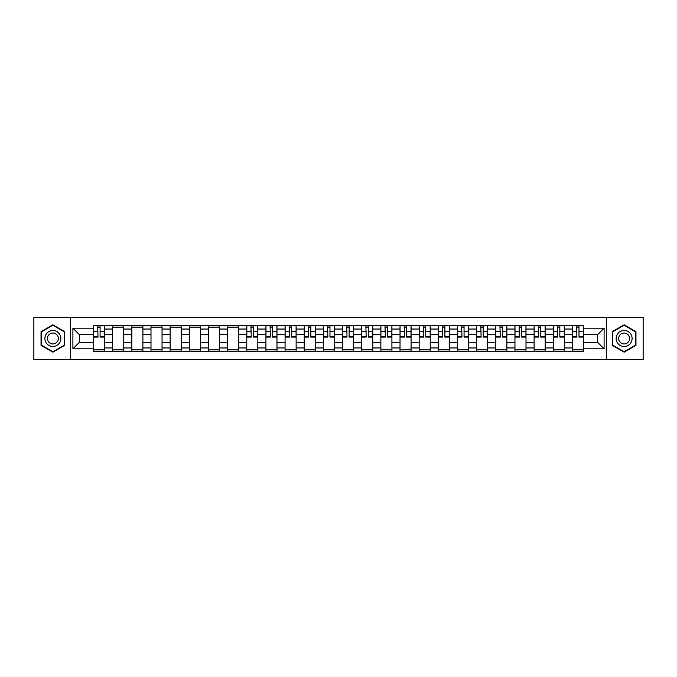 <?xml version="1.0" encoding="UTF-8"?>
<svg xmlns="http://www.w3.org/2000/svg" width="677" height="677" viewBox="0 0 677 677"><rect width="100%" height="100%" fill="white"/><g stroke="black" fill="none" stroke-linecap="round" stroke-linejoin="round"><path stroke-width="1.02" d="M606.558 359.563L643.15 359.563L643.15 317.437L33.85 317.437L33.85 359.563L606.558 359.563L606.558 317.437M112.687 351.702L112.687 329.047L104.58 329.047L104.58 351.702M104.58 329.047L104.58 325.298M112.687 329.047L112.687 325.298M123.739 325.298L123.739 351.702M131.837 351.702L131.837 325.298M142.889 325.298L142.889 351.702M150.996 351.702L150.996 325.298M162.048 325.298L162.048 351.702M170.147 351.702L170.147 325.298M181.199 325.298L181.199 351.702M189.306 351.702L189.306 325.298M200.358 325.298L200.358 351.702M208.465 351.702L208.465 325.298M219.517 325.298L219.517 351.702M227.616 351.702L227.616 325.298M238.668 325.298L238.668 351.702M246.775 351.702L246.775 325.298M257.827 325.298L257.827 351.702M265.926 351.702L265.926 325.298M276.978 325.298L276.978 351.702M285.085 351.702L285.085 325.298M296.137 325.298L296.137 351.702M304.244 351.702L304.244 325.298M315.296 325.298L315.296 351.702M323.394 351.702L323.394 325.298M334.446 325.298L334.446 351.702M342.554 351.702L342.554 325.298M353.606 325.298L353.606 351.702M361.704 351.702L361.704 325.298M372.756 325.298L372.756 351.702M380.863 351.702L380.863 325.298M391.915 325.298L391.915 351.702M400.022 351.702L400.022 325.298M411.074 325.298L411.074 351.702M419.173 351.702L419.173 325.298M430.225 325.298L430.225 351.702M438.332 351.702L438.332 325.298M449.384 325.298L449.384 351.702M457.483 351.702L457.483 325.298M468.535 325.298L468.535 351.702M476.642 351.702L476.642 325.298M487.694 325.298L487.694 351.702M495.801 351.702L495.801 325.298M506.853 325.298L506.853 351.702M514.952 351.702L514.952 325.298M526.004 325.298L526.004 351.702M534.111 351.702L534.111 325.298M545.163 325.298L545.163 351.702M553.261 351.702L553.261 325.298M564.313 325.298L564.313 351.702M572.42 351.702L572.42 325.298M572.42 342.308L564.313 342.308M553.261 342.308L545.163 342.308M534.111 342.308L526.004 342.308M514.952 342.308L506.853 342.308M495.801 342.308L487.694 342.308M476.642 342.308L468.535 342.308M457.483 342.308L449.384 342.308M438.332 342.308L430.225 342.308M419.173 342.308L411.074 342.308M400.022 342.308L391.915 342.308M380.863 342.308L372.756 342.308M361.704 342.308L353.606 342.308M342.554 342.308L334.446 342.308M323.394 342.308L315.296 342.308M304.244 342.308L296.137 342.308M285.085 342.308L276.978 342.308M265.926 342.308L257.827 342.308M246.775 342.308L238.668 342.308M227.616 342.308L219.517 342.308M208.465 342.308L200.358 342.308M189.306 342.308L181.199 342.308M170.147 342.308L162.048 342.308M150.996 342.308L142.889 342.308M131.837 342.308L123.739 342.308M112.687 342.308L104.58 342.308M572.42 334.692L564.313 334.692M553.261 334.692L545.163 334.692M534.111 334.692L526.004 334.692M514.952 334.692L506.853 334.692M495.801 334.692L487.694 334.692M476.642 334.692L468.535 334.692M457.483 334.692L449.384 334.692M438.332 334.692L430.225 334.692M419.173 334.692L411.074 334.692M400.022 334.692L391.915 334.692M380.863 334.692L372.756 334.692M361.704 334.692L353.606 334.692M342.554 334.692L334.446 334.692M323.394 334.692L315.296 334.692M304.244 334.692L296.137 334.692M285.085 334.692L276.978 334.692M265.926 334.692L257.827 334.692M246.775 334.692L238.668 334.692M227.616 334.692L219.517 334.692M208.465 334.692L200.358 334.692M189.306 334.692L181.199 334.692M170.147 334.692L162.048 334.692M150.996 334.692L142.889 334.692M131.837 334.692L123.739 334.692M112.687 334.692L104.58 334.692M79.404 342.308L93.528 342.308L93.528 334.692L79.404 334.692L79.404 342.308L72.896 348.816L72.896 328.184L93.528 328.184L93.528 334.692M583.472 334.692L583.472 342.308L597.596 342.308L597.596 334.692L583.472 334.692L583.472 325.298L93.528 325.298L93.528 328.184M583.472 328.184L604.104 328.184L604.104 348.816L583.472 348.816L583.472 342.308M93.528 342.308L93.528 351.702L583.472 351.702L583.472 348.816M93.528 348.816L72.896 348.816M70.442 359.563L70.442 317.437M64.73 331.662L52.882 324.816L41.035 331.662L41.035 345.338L52.882 352.184L64.73 345.338L64.73 331.662M635.965 331.662L624.118 324.816L612.27 331.662L612.27 345.338L624.118 352.184L635.965 345.338L635.965 331.662M104.58 349.857L93.528 349.857M98.013 327.143L100.094 327.143M123.739 349.857L112.687 349.857M112.687 327.143L123.739 327.143M142.889 349.857L131.837 349.857M131.837 327.143L142.889 327.143M162.048 349.857L150.996 349.857M150.996 327.143L162.048 327.143M181.199 349.857L170.147 349.857M170.147 327.143L181.199 327.143M200.358 349.857L189.306 349.857M189.306 327.143L200.358 327.143M219.517 349.857L208.465 349.857M208.465 327.143L219.517 327.143M238.668 349.857L227.616 349.857M227.616 327.143L238.668 327.143M257.827 349.857L246.775 349.857M251.252 327.143L253.342 327.143M276.978 349.857L265.926 349.857M270.411 327.143L272.501 327.143M296.137 349.857L285.085 349.857M289.57 327.143L291.652 327.143M315.296 349.857L304.244 349.857M308.72 327.143L310.811 327.143M334.446 349.857L323.394 349.857M327.88 327.143L329.97 327.143M353.606 349.857L342.554 349.857M347.03 327.143L349.12 327.143M372.756 349.857L361.704 349.857M366.189 327.143L368.28 327.143M391.915 349.857L380.863 349.857M385.348 327.143L387.43 327.143M411.074 349.857L400.022 349.857M404.499 327.143L406.589 327.143M430.225 349.857L419.173 349.857M423.658 327.143L425.748 327.143M449.384 349.857L438.332 349.857M442.809 327.143L444.899 327.143M468.535 349.857L457.483 349.857M461.968 327.143L464.058 327.143M487.694 349.857L476.642 349.857M481.127 327.143L483.209 327.143M506.853 349.857L495.801 349.857M500.278 327.143L502.368 327.143M526.004 349.857L514.952 349.857M519.437 327.143L521.527 327.143M545.163 349.857L534.111 349.857M538.587 327.143L540.678 327.143M564.313 349.857L553.261 349.857M557.746 327.143L559.837 327.143M583.472 349.857L572.42 349.857M576.906 327.143L578.987 327.143M72.896 328.184L79.404 334.692M597.596 342.308L604.104 348.816M597.596 334.692L604.104 328.184M100.094 337.087L100.094 325.425L104.52 325.425L104.52 337.087L100.094 337.087M98.013 327.016L100.094 327.016M100.467 325.425L93.587 325.425L93.587 337.087L98.013 337.087L97.64 325.425M45.968 342.494A7.98 7.98 0 0 0 56.876 345.414A7.98 7.98 0 0 0 59.796 334.506A7.98 7.98 0 0 0 48.896 331.586A7.98 7.98 0 0 0 45.968 342.494M48.152 341.233A5.467 5.467 0 0 0 55.616 343.231A5.467 5.467 0 0 0 57.613 335.767A5.467 5.467 0 0 0 50.149 333.769A5.467 5.467 0 0 0 48.152 341.233M52.882 325.239L64.366 331.874L64.366 345.126L52.882 351.761L41.399 345.126L41.399 331.874L52.882 325.239M617.204 342.494A7.98 7.98 0 0 0 628.104 345.414A7.98 7.98 0 0 0 631.032 334.506A7.98 7.98 0 0 0 620.124 331.586A7.98 7.98 0 0 0 617.204 342.494M619.387 341.233A5.467 5.467 0 0 0 626.851 343.231A5.467 5.467 0 0 0 628.848 335.767A5.467 5.467 0 0 0 621.384 333.769A5.467 5.467 0 0 0 619.387 341.233M624.118 325.239L635.601 331.874L635.601 345.126L624.118 351.761L612.634 345.126L612.634 331.874L624.118 325.239M253.342 337.087L253.342 325.425L257.759 325.425L257.759 337.087L253.342 337.087M251.252 327.016L253.342 327.016M253.714 325.425L246.834 325.425L246.834 337.087L251.252 337.087L250.888 325.425M272.501 337.087L272.501 325.425L276.918 325.425L276.918 337.087L272.501 337.087M270.411 327.016L272.501 327.016M272.865 325.425L265.993 325.425L265.993 337.087L270.411 337.087L270.047 325.425M291.652 337.087L291.652 325.425L296.077 325.425L296.077 337.087L291.652 337.087M289.57 327.016L291.652 327.016M292.024 325.425L285.144 325.425L285.144 337.087L289.57 337.087L289.197 325.425M310.811 337.087L310.811 325.425L315.228 325.425L315.228 337.087L310.811 337.087M308.72 327.016L310.811 327.016M311.175 325.425L304.303 325.425L304.303 337.087L308.72 337.087L308.357 325.425M329.97 337.087L329.97 325.425L334.387 325.425L334.387 337.087L329.97 337.087M327.88 327.016L329.97 327.016M330.334 325.425L323.454 325.425L323.454 337.087L327.88 337.087L327.507 325.425M349.12 337.087L349.12 325.425L353.546 325.425L353.546 337.087L349.12 337.087M347.03 327.016L349.12 327.016M349.493 325.425L342.613 325.425L342.613 337.087L347.03 337.087L346.666 325.425M368.28 337.087L368.28 325.425L372.697 325.425L372.697 337.087L368.28 337.087M366.189 327.016L368.28 327.016M368.643 325.425L361.772 325.425L361.772 337.087L366.189 337.087L365.825 325.425M387.43 337.087L387.43 325.425L391.856 325.425L391.856 337.087L387.43 337.087M385.348 327.016L387.43 327.016M387.803 325.425L380.923 325.425L380.923 337.087L385.348 337.087L384.976 325.425M406.589 337.087L406.589 325.425L411.007 325.425L411.007 337.087L406.589 337.087M404.499 327.016L406.589 327.016M406.953 325.425L400.082 325.425L400.082 337.087L404.499 337.087L404.135 325.425M425.748 337.087L425.748 325.425L430.166 325.425L430.166 337.087L425.748 337.087M423.658 327.016L425.748 327.016M426.112 325.425L419.241 325.425L419.241 337.087L423.658 337.087L423.286 325.425M444.899 337.087L444.899 325.425L449.325 325.425L449.325 337.087L444.899 337.087M442.809 327.016L444.899 327.016M445.271 325.425L438.391 325.425L438.391 337.087L442.809 337.087L442.445 325.425M464.058 337.087L464.058 325.425L468.476 325.425L468.476 337.087L464.058 337.087M461.968 327.016L464.058 327.016M464.422 325.425L457.55 325.425L457.55 337.087L461.968 337.087L461.604 325.425M483.209 337.087L483.209 325.425L487.635 325.425L487.635 337.087L483.209 337.087M481.127 327.016L483.209 327.016M483.581 325.425L476.701 325.425L476.701 337.087L481.127 337.087L480.755 325.425M502.368 337.087L502.368 325.425L506.785 325.425L506.785 337.087L502.368 337.087M500.278 327.016L502.368 327.016M502.732 325.425L495.86 325.425L495.86 337.087L500.278 337.087L499.914 325.425M521.527 337.087L521.527 325.425L525.944 325.425L525.944 337.087L521.527 337.087M519.437 327.016L521.527 327.016M521.891 325.425L515.019 325.425L515.019 337.087L519.437 337.087L519.064 325.425M540.678 337.087L540.678 325.425L545.103 325.425L545.103 337.087L540.678 337.087M538.587 327.016L540.678 327.016M541.05 325.425L534.17 325.425L534.17 337.087L538.587 337.087L538.223 325.425M559.837 337.087L559.837 325.425L564.254 325.425L564.254 337.087L559.837 337.087M557.746 327.016L559.837 327.016M560.201 325.425L553.329 325.425L553.329 337.087L557.746 337.087L557.383 325.425M578.987 337.087L578.987 325.425L583.413 325.425L583.413 337.087L578.987 337.087M576.906 327.016L578.987 327.016M579.36 325.425L572.48 325.425L572.48 337.087L576.906 337.087L576.533 325.425M553.261 329.047L545.163 329.047M534.111 329.047L526.004 329.047M514.952 329.047L506.853 329.047M495.801 329.047L487.694 329.047M476.642 329.047L468.535 329.047M457.483 329.047L449.384 329.047M438.332 329.047L430.225 329.047M419.173 329.047L411.074 329.047M400.022 329.047L391.915 329.047M380.863 329.047L372.756 329.047M361.704 329.047L353.606 329.047M342.554 329.047L334.446 329.047M323.394 329.047L315.296 329.047M304.244 329.047L296.137 329.047M285.085 329.047L276.978 329.047M265.926 329.047L257.827 329.047M246.775 329.047L238.668 329.047M227.616 329.047L219.517 329.047M208.465 329.047L200.358 329.047M189.306 329.047L181.199 329.047M170.147 329.047L162.048 329.047M150.996 329.047L142.889 329.047M131.837 329.047L123.739 329.047M572.42 329.047L564.313 329.047M553.261 347.953L545.163 347.953M534.111 347.953L526.004 347.953M514.952 347.953L506.853 347.953M495.801 347.953L487.694 347.953M476.642 347.953L468.535 347.953M457.483 347.953L449.384 347.953M438.332 347.953L430.225 347.953M419.173 347.953L411.074 347.953M400.022 347.953L391.915 347.953M380.863 347.953L372.756 347.953M361.704 347.953L353.606 347.953M342.554 347.953L334.446 347.953M323.394 347.953L315.296 347.953M304.244 347.953L296.137 347.953M285.085 347.953L276.978 347.953M265.926 347.953L257.827 347.953M246.775 347.953L238.668 347.953M227.616 347.953L219.517 347.953M208.465 347.953L200.358 347.953M189.306 347.953L181.199 347.953M170.147 347.953L162.048 347.953M150.996 347.953L142.889 347.953M131.837 347.953L123.739 347.953M112.687 347.953L104.58 347.953M572.42 347.953L564.313 347.953M100.094 336.664L104.52 336.664M100.094 331.383L104.52 331.383M93.587 336.664L98.013 336.664M93.587 331.383L98.013 331.383M253.342 336.664L257.759 336.664M253.342 331.383L257.759 331.383M246.834 336.664L251.252 336.664M246.834 331.383L251.252 331.383M272.501 336.664L276.918 336.664M272.501 331.383L276.918 331.383M265.993 336.664L270.411 336.664M265.993 331.383L270.411 331.383M291.652 336.664L296.077 336.664M291.652 331.383L296.077 331.383M285.144 336.664L289.57 336.664M285.144 331.383L289.57 331.383M310.811 336.664L315.228 336.664M310.811 331.383L315.228 331.383M304.303 336.664L308.72 336.664M304.303 331.383L308.72 331.383M329.97 336.664L334.387 336.664M329.97 331.383L334.387 331.383M323.454 336.664L327.88 336.664M323.454 331.383L327.88 331.383M349.12 336.664L353.546 336.664M349.12 331.383L353.546 331.383M342.613 336.664L347.03 336.664M342.613 331.383L347.03 331.383M368.28 336.664L372.697 336.664M368.28 331.383L372.697 331.383M361.772 336.664L366.189 336.664M361.772 331.383L366.189 331.383M387.43 336.664L391.856 336.664M387.43 331.383L391.856 331.383M380.923 336.664L385.348 336.664M380.923 331.383L385.348 331.383M406.589 336.664L411.007 336.664M406.589 331.383L411.007 331.383M400.082 336.664L404.499 336.664M400.082 331.383L404.499 331.383M425.748 336.664L430.166 336.664M425.748 331.383L430.166 331.383M419.241 336.664L423.658 336.664M419.241 331.383L423.658 331.383M444.899 336.664L449.325 336.664M444.899 331.383L449.325 331.383M438.391 336.664L442.809 336.664M438.391 331.383L442.809 331.383M464.058 336.664L468.476 336.664M464.058 331.383L468.476 331.383M457.55 336.664L461.968 336.664M457.55 331.383L461.968 331.383M483.209 336.664L487.635 336.664M483.209 331.383L487.635 331.383M476.701 336.664L481.127 336.664M476.701 331.383L481.127 331.383M502.368 336.664L506.785 336.664M502.368 331.383L506.785 331.383M495.86 336.664L500.278 336.664M495.86 331.383L500.278 331.383M521.527 336.664L525.944 336.664M521.527 331.383L525.944 331.383M515.019 336.664L519.437 336.664M515.019 331.383L519.437 331.383M540.678 336.664L545.103 336.664M540.678 331.383L545.103 331.383M534.17 336.664L538.587 336.664M534.17 331.383L538.587 331.383M559.837 336.664L564.254 336.664M559.837 331.383L564.254 331.383M553.329 336.664L557.746 336.664M553.329 331.383L557.746 331.383M578.987 336.664L583.413 336.664M578.987 331.383L583.413 331.383M572.48 336.664L576.906 336.664M572.48 331.383L576.906 331.383"/></g></svg>
